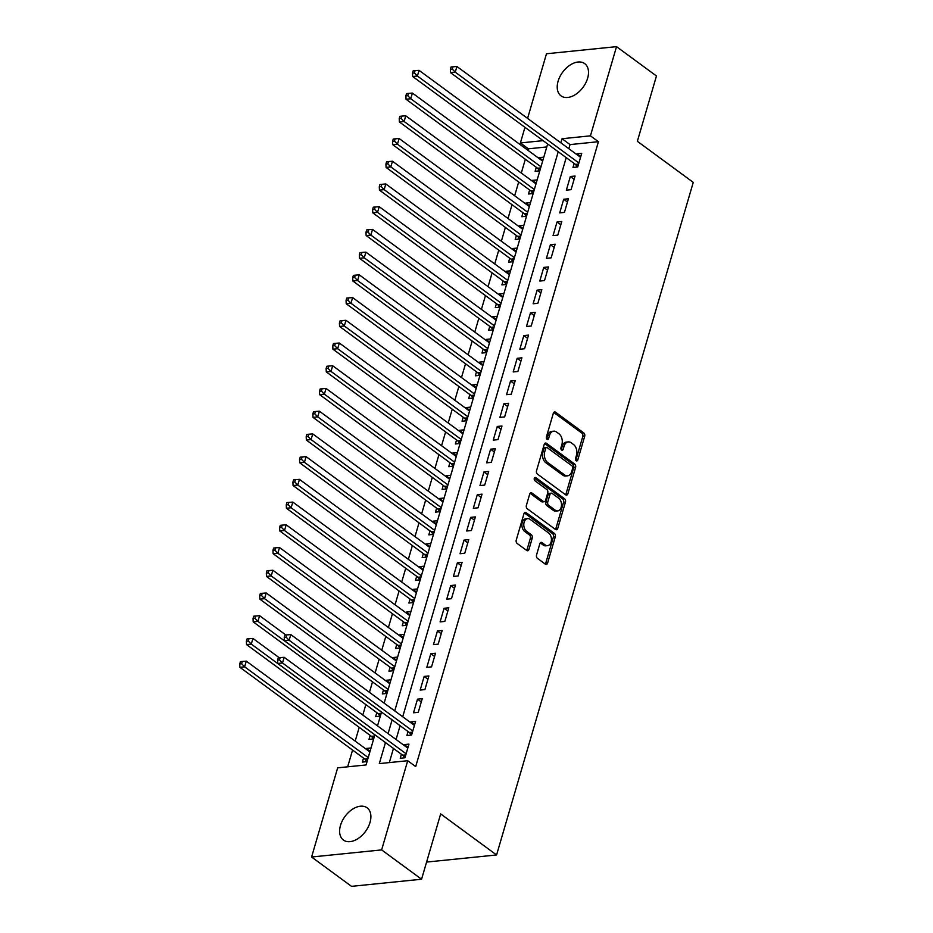 <?xml version="1.0" encoding="UTF-8"?>
<svg xmlns="http://www.w3.org/2000/svg" width="933" height="933" viewBox="0 0 933 933"><rect width="100%" height="100%" fill="white"/><g stroke="black" fill="none" stroke-linecap="round" stroke-linejoin="round"><path stroke-width="1.4" d="M576.197 460.762A1.761 1.178 84.2 0 0 576.839 460.949A1.761 1.178 84.2 0 0 577.76 460.004L584.688 436.306A2.519 1.691 84.2 0 0 583.766 432.924L555.543 412.199A2.519 1.691 84.2 0 0 554.645 411.919A2.519 1.691 84.2 0 0 553.327 413.272L546.4 436.971A1.761 1.178 84.2 0 0 547.041 439.338A1.761 1.178 84.2 0 0 547.671 439.536A1.761 1.178 84.2 0 0 548.592 438.58L549.49 435.524A8.059 5.4 84.2 0 1 553.689 431.186A8.059 5.4 84.2 0 1 556.593 432.061L558.949 433.798A8.059 5.4 84.2 0 1 561.876 444.621L560.978 447.677A1.761 1.178 84.2 0 0 561.619 450.044A1.761 1.178 84.2 0 0 562.249 450.242A1.761 1.178 84.2 0 0 563.17 449.298L564.068 446.231A8.059 5.4 84.2 0 1 568.279 441.904A8.059 5.4 84.2 0 1 571.171 442.778L573.527 444.505A8.059 5.4 84.2 0 1 576.454 455.327L575.556 458.395A1.761 1.178 84.2 0 0 576.197 460.762M575.813 460.331A1.761 1.178 84.2 0 0 575.859 460.191L582.787 436.492A2.519 1.691 84.2 0 0 581.877 433.11L553.736 412.456M546.656 438.918A1.761 1.178 84.2 0 0 546.703 438.778L547.601 435.711L549.49 435.524M561.234 449.624A1.761 1.178 84.2 0 0 561.281 449.484L562.179 446.417L564.068 446.231M340.487 825.425A20.001 12.7 126.3 0 1 367.089 807.803A20.001 12.7 126.3 0 1 370.016 822.428A20.001 12.7 126.3 0 1 343.414 840.05A20.001 12.7 126.3 0 1 340.487 825.425M558.097 81.241A20.001 12.7 126.3 0 1 584.699 63.619A20.001 12.7 126.3 0 1 587.627 78.244A20.001 12.7 126.3 0 1 561.025 95.866A20.001 12.7 126.3 0 1 558.097 81.241M536.557 554.983A2.519 1.691 84.2 0 0 537.466 558.366L545.385 564.185A2.519 1.691 84.2 0 0 546.295 564.453A2.519 1.691 84.2 0 0 547.601 563.1L555.298 536.79A2.519 1.691 84.2 0 0 554.389 533.408L526.165 512.672A2.519 1.691 84.2 0 0 525.256 512.404A2.519 1.691 84.2 0 0 523.949 513.756L516.252 540.079A2.519 1.691 84.2 0 0 517.162 543.461L526.725 550.482A2.519 1.691 84.2 0 0 527.635 550.75A2.519 1.691 84.2 0 0 528.953 549.397L532.242 538.143A2.519 1.691 84.2 0 0 531.332 534.761L526.585 531.274A6.729 4.513 84.2 0 1 523.821 523.949A6.729 4.513 84.2 0 1 527.646 518.608A6.729 4.513 84.2 0 1 530.072 519.343L548.651 532.988A6.729 4.513 84.2 0 1 551.415 540.312A6.729 4.513 84.2 0 1 547.589 545.653A6.729 4.513 84.2 0 1 545.164 544.919L542.061 542.644A2.519 1.691 84.2 0 0 541.163 542.365A2.519 1.691 84.2 0 0 539.845 543.717L536.557 554.983M527.577 118.398L546.481 53.764L616.526 46.65L656.459 75.981L637.356 141.303L693.254 182.367L496.578 854.966L440.668 813.914L421.564 879.236L381.632 849.905L311.587 857.019L337.664 767.836L366.063 764.955L374.879 734.796M616.526 46.65L590.437 135.833L562.051 138.725L560.85 142.831M385.469 742.563L379.311 763.602L407.709 760.722L415.698 766.588L598.426 141.699L590.437 135.833M407.709 760.722L381.632 849.905M565.666 494.817A2.519 1.691 84.2 0 0 566.576 495.096A2.519 1.691 84.2 0 0 567.894 493.744L575.591 467.421A2.519 1.691 84.2 0 0 574.67 464.039L546.446 443.315A2.519 1.691 84.2 0 0 545.548 443.035A2.519 1.691 84.2 0 0 544.231 444.388L536.533 470.71A2.519 1.691 84.2 0 0 537.443 474.092L565.666 494.817M565.445 502.106L557.747 528.416A2.519 1.691 84.2 0 1 556.43 529.769A2.519 1.691 84.2 0 1 555.532 529.501L527.308 508.777A2.519 1.691 84.2 0 1 526.387 505.394L529.687 494.128A2.519 1.691 84.2 0 1 530.994 492.776A2.519 1.691 84.2 0 1 531.903 493.044L543.356 501.453A2.519 1.691 84.2 0 0 544.254 501.732A2.519 1.691 84.2 0 0 545.572 500.38L547.753 492.904A2.519 1.691 84.2 0 0 546.843 489.522L534.924 480.775A1.761 1.178 84.2 0 1 534.201 478.851A1.761 1.178 84.2 0 1 535.204 477.451A1.761 1.178 84.2 0 1 535.834 477.649L564.523 498.723A2.519 1.691 84.2 0 1 565.445 502.106L563.555 502.292L555.858 528.614L557.747 528.416M366.144 749.164L366.354 748.453L370.086 751.193M363.532 758.109L362.366 762.086L367.042 761.608M370.179 735.379L369.013 739.356L373.69 738.889M376.827 712.66L375.661 716.637L380.337 716.159M386.087 680.997L386.297 680.274L390.029 683.014M383.463 689.93L382.308 693.907L386.973 693.441M392.723 658.278L392.933 657.555L396.665 660.296M390.111 667.212L388.944 671.189L393.621 670.71M399.371 635.548L399.581 634.837L403.313 637.577M396.758 644.493L395.592 648.47L400.269 647.992M406.018 612.829L406.228 612.106L409.96 614.847M403.406 621.763L402.24 625.74L406.916 625.273M412.654 590.111L412.876 589.388L416.608 592.128M410.042 599.044L408.887 603.021L413.552 602.543M419.302 567.381L419.512 566.658L423.244 569.398M416.689 576.326L415.523 580.291L420.2 579.825M425.949 544.662L426.159 543.939L429.891 546.68M423.337 553.596L422.171 557.572L426.848 557.094M432.597 521.932L432.807 521.22L436.539 523.961M429.985 530.877L428.818 534.854L433.495 534.376M439.233 499.213L439.455 498.49L443.187 501.231M436.621 508.147L435.466 512.124L440.131 511.657M445.881 476.495L446.091 475.772L449.823 478.512M443.268 485.428L442.102 489.405L446.779 488.927M452.528 453.765L452.738 453.053L456.47 455.794M449.916 462.71L448.75 466.687L453.426 466.208M459.176 431.046L459.386 430.323L463.118 433.064M456.564 439.979L455.397 443.956L460.074 443.478M465.812 408.316L466.034 407.604L469.766 410.345M463.2 417.261L462.045 421.238L466.71 420.76M472.46 385.597L472.669 384.874L476.401 387.615M469.847 394.531L468.681 398.508L473.358 398.041M479.107 362.879L479.317 362.156L483.049 364.896M476.495 371.812L475.329 375.789L480.005 375.311M485.755 340.148L485.965 339.437L489.697 342.178M483.142 349.094L481.976 353.071L486.653 352.592M492.391 317.43L492.612 316.707L496.344 319.448M489.778 326.363L488.624 330.34L493.289 329.874M499.038 294.711L499.248 293.988L502.98 296.729M496.426 303.645L495.26 307.622L499.936 307.144M505.686 271.981L505.896 271.258L509.628 273.999M503.074 280.915L501.907 284.892L506.584 284.425M512.334 249.263L512.544 248.54L516.276 251.28M509.721 258.196L508.555 262.173L513.232 261.695M518.97 226.532L519.191 225.821L522.923 228.562M516.357 235.478L515.203 239.454L519.868 238.976M525.617 203.814L525.827 203.091L529.559 205.831M523.005 212.747L521.839 216.724L526.515 216.258M532.265 181.095L532.475 180.372L536.207 183.113M529.652 190.029L528.486 194.006L533.163 193.528M574.157 163.462L572.99 167.439L577.725 166.96L581.714 153.327L576.979 153.805L576.769 154.528M571.078 189.679L575.066 176.045L570.331 176.524L566.354 190.157L571.078 189.679M564.442 212.397L568.419 198.764L563.695 199.254L559.707 212.887L564.442 212.397M557.794 235.128L561.783 221.494L557.048 221.972L553.059 235.606L557.794 235.128M551.146 257.846L555.135 244.213L550.4 244.691L546.411 258.324L551.146 257.846M544.499 280.576L548.487 266.943L543.752 267.421L539.775 281.055L544.499 280.576M537.863 303.295L541.84 289.662L537.116 290.14L533.128 303.773L537.863 303.295M531.215 326.014L535.204 312.38L530.469 312.87L526.48 326.503L531.215 326.014M524.568 348.744L528.556 335.11L523.821 335.588L519.833 349.222L524.568 348.744M517.92 371.462L521.909 357.829L517.174 358.307L513.197 371.94L517.92 371.462M511.284 394.192L515.261 380.547L510.538 381.037L506.549 394.671L511.284 394.192M504.636 416.911L508.625 403.278L503.89 403.756L499.901 417.389L504.636 416.911M497.989 439.63L501.977 425.996L497.242 426.474L493.254 440.119L497.989 439.63M491.341 462.36L495.33 448.726L490.595 449.205L486.618 462.838L491.341 462.36M484.705 485.078L488.682 471.445L483.959 471.923L479.97 485.557L484.705 485.078M478.058 507.797L482.046 494.163L477.311 494.653L473.323 508.287L478.058 507.797M471.41 530.527L475.398 516.894L470.664 517.372L466.675 531.005L471.41 530.527M464.762 553.246L468.751 539.612L464.016 540.09L460.039 553.724L464.762 553.246M458.126 575.976L462.103 562.342L457.38 562.821L453.391 576.454L458.126 575.976M451.479 598.694L455.467 585.061L450.732 585.539L446.744 599.173L451.479 598.694M444.831 621.413L448.82 607.78L444.085 608.269L440.096 621.903L444.831 621.413M438.183 644.143L442.172 630.51L437.437 630.988L433.46 644.621L438.183 644.143M431.547 666.862L435.524 653.228L430.801 653.706L426.813 667.34L431.547 666.862M424.9 689.592L428.888 675.959L424.153 676.437L420.165 690.07L424.9 689.592M418.252 712.311L422.241 698.677L417.506 699.155L413.517 712.789L418.252 712.311M408.036 731.542L406.881 735.519L411.605 735.029L415.593 721.396L410.858 721.874L410.648 722.597M598.426 141.699L570.028 144.592L568.827 148.697M566.214 157.63L402.718 716.766M400.105 725.711L396.07 739.496M393.458 748.429L389.318 762.588M401.4 754.261L400.234 758.237L404.969 757.759L408.946 744.126L404.222 744.604L404.012 745.327M546.785 146.947L528.381 148.814L527.95 150.318M525.337 159.251L521.302 173.037M518.69 181.982L514.654 195.767M512.042 204.7L508.007 218.485M505.394 227.419L501.371 241.204M498.758 250.149L494.723 263.934M492.111 272.868L488.076 286.653M485.463 295.598L481.428 309.383M478.816 318.316L474.792 332.101M472.18 341.035L468.144 354.82M465.532 363.765L461.497 377.55M458.884 386.484L454.849 400.269M452.237 409.202L448.213 422.987M445.601 431.932L441.566 445.717M438.953 454.651L434.918 468.436M432.306 477.381L428.27 491.166M425.658 500.1L421.634 513.885M419.022 522.818L414.987 536.603M412.374 545.548L408.339 559.334M405.727 568.267L401.703 582.052M399.079 590.997L395.056 604.782M392.443 613.716L388.408 627.501M385.796 636.434L381.76 650.219M379.148 659.165L375.124 672.95M372.5 681.883L369.445 692.333M365.864 704.602L362.809 715.063M359.217 727.332L355.181 741.117M352.569 750.05L347.671 766.821M543.787 157.176L539.122 157.642L538.912 158.365M536.3 167.31L535.134 171.287L539.81 170.809M532.475 180.372L537.151 179.894M525.827 203.091L530.504 202.624M519.191 225.821L523.856 225.343M512.544 248.54L517.209 248.061M505.896 271.258L510.573 270.792M499.248 293.988L503.925 293.51M492.612 316.707L497.277 316.24M485.965 339.437L490.63 338.959M479.317 362.156L483.994 361.677M472.669 384.874L477.346 384.408M466.034 407.604L470.699 407.126M459.386 430.323L464.051 429.845M452.738 453.053L457.415 452.575M446.091 475.772L450.767 475.294M439.455 498.49L444.12 498.024M432.807 521.22L437.472 520.742M426.159 543.939L430.836 543.461M419.512 566.658L424.188 566.191M412.876 589.388L417.541 588.91M406.228 612.106L410.893 611.64M399.581 634.837L404.257 634.358M392.933 657.555L397.61 657.077M386.297 680.274L390.962 679.807M383.44 702.619L384.314 702.526M376.804 725.338L377.678 725.244M366.354 748.453L371.031 747.974M426.579 862.069L496.578 854.966M421.564 879.236L351.519 886.35L311.587 857.019M528.381 148.814L520.404 142.947L524.964 127.331M543.088 140.65L520.404 142.947M377.503 725.851L381.527 712.066M384.139 703.132L547.648 143.997M558.226 151.764L394.729 710.899M392.117 719.844L388.081 733.63M570.028 144.592L562.051 138.725M539.122 157.642L542.854 160.394M576.979 153.805L580.758 156.581M570.331 176.524L574.11 179.299M563.695 199.254L567.474 202.029M557.048 221.972L560.826 224.748M550.4 244.691L554.179 247.467M543.752 267.421L547.543 270.197M537.116 290.14L540.895 292.915M530.469 312.87L534.247 315.646M523.821 335.588L527.6 338.364M517.174 358.307L520.964 361.083M510.538 381.037L514.316 383.813M503.89 403.756L507.669 406.531M497.242 426.474L501.021 429.262M490.595 449.205L494.385 451.98M483.959 471.923L487.737 474.699M477.311 494.653L481.09 497.429M470.664 517.372L474.442 520.148M464.016 540.09L467.806 542.866M457.38 562.821L461.159 565.596M450.732 585.539L454.511 588.315M444.085 608.269L447.863 611.045M437.437 630.988L441.227 633.764M430.801 653.706L434.58 656.482M424.153 676.437L427.932 679.212M417.506 699.155L421.284 701.931M410.858 721.874L414.649 724.661M404.222 744.604L408.001 747.38M568.279 441.904L566.378 442.09A8.059 5.4 84.2 0 0 562.179 446.417M553.689 431.186L551.8 431.384A8.059 5.4 84.2 0 0 547.601 435.711M565.585 494.758A2.519 1.691 84.2 0 0 565.993 493.93L573.69 467.608A2.519 1.691 84.2 0 0 572.78 464.226L544.639 443.572M572.675 468.261A1.761 1.178 84.2 0 0 572.034 465.894L547.263 447.7A1.761 1.178 84.2 0 0 546.621 447.513A1.761 1.178 84.2 0 0 545.712 448.458L544.755 451.689A8.059 5.4 84.2 0 0 547.694 462.511L564.628 474.944A8.059 5.4 84.2 0 0 567.521 475.818A8.059 5.4 84.2 0 0 571.731 471.492L572.675 468.261M546.621 447.513L544.732 447.7A1.761 1.178 84.2 0 0 543.811 448.645L545.712 448.458M567.521 475.818L565.631 476.017A8.059 5.4 84.2 0 1 562.727 475.142L545.793 462.698A8.059 5.4 84.2 0 1 542.866 451.887L543.811 448.645M555.438 529.443A2.519 1.691 84.2 0 0 555.858 528.614M530.096 493.3L541.455 501.651A2.519 1.691 84.2 0 0 542.365 501.919L544.254 501.732M534.376 478.151L562.634 498.91L564.523 498.723M555.228 510.176A6.729 4.513 84.2 0 0 557.654 510.911A6.729 4.513 84.2 0 0 561.479 505.569A6.729 4.513 84.2 0 0 558.715 498.245L552.173 493.44A2.519 1.691 84.2 0 0 551.263 493.16A2.519 1.691 84.2 0 0 549.945 494.513L547.764 501.989A2.519 1.691 84.2 0 0 548.686 505.371L555.228 510.176L553.339 510.374A6.729 4.513 84.2 0 0 555.753 511.097L557.654 510.911M551.263 493.16L549.374 493.359A2.519 1.691 84.2 0 0 548.056 494.712L549.945 494.513M553.339 510.374L546.785 505.558A2.519 1.691 84.2 0 1 545.875 502.176L548.056 494.712M563.555 502.292A2.519 1.691 84.2 0 0 562.634 498.91M547.589 545.653L545.7 545.84A6.729 4.513 84.2 0 1 543.274 545.105L540.265 542.901M527.646 518.608L525.757 518.795A6.729 4.513 84.2 0 0 521.932 524.136A6.729 4.513 84.2 0 0 524.696 531.46L526.585 531.274M526.644 550.412A2.519 1.691 84.2 0 0 527.052 549.595L530.352 538.329A2.519 1.691 84.2 0 0 529.431 534.947L524.696 531.46M545.304 564.115A2.519 1.691 84.2 0 0 545.712 563.299L553.409 536.976A2.519 1.691 84.2 0 0 552.499 533.594L524.358 512.928M542.644 161.106L419.057 70.348L417.401 76.028L412.666 76.506L537.571 168.243A2.566 1.714 -95.8 0 1 538.119 168.85L539.402 170.844M414.404 72.937L415.068 70.675L413.167 70.861L412.503 73.136L414.404 72.937L417.401 76.028L540.977 166.785M415.068 70.675L419.057 70.348M412.666 76.506L412.503 73.136M578.892 162.983L455.257 72.179L456.913 66.5L580.548 157.304M577.259 167.007L575.988 165.001A2.566 1.714 84.2 0 0 575.439 164.395L450.522 72.657L455.257 72.179L452.26 69.1L452.925 66.826L451.036 67.013L450.371 69.287L452.26 69.1M450.371 69.287L450.522 72.657M456.913 66.5L452.925 66.826M535.997 183.836L412.409 93.067L410.753 98.746L406.018 99.236L530.924 190.962A2.566 1.714 -95.8 0 1 531.472 191.568L532.755 193.574M407.756 95.667L408.421 93.393L406.531 93.58L405.867 95.854L407.756 95.667L410.753 98.746L534.341 189.516M408.421 93.393L412.409 93.067M406.018 99.236L405.867 95.854M529.349 206.555L405.773 115.797L404.106 121.477L399.371 121.955L524.288 213.692A2.566 1.714 -95.8 0 1 524.836 214.287L526.107 216.293M401.108 118.386L401.773 116.112L399.884 116.31L399.219 118.584L401.108 118.386L404.106 121.477L527.693 212.234M401.773 116.112L405.773 115.797M399.371 121.955L399.219 118.584M522.702 229.273L399.126 138.516L397.458 144.195L392.735 144.673L517.64 236.411A2.566 1.714 -95.8 0 1 518.188 237.017L519.459 239.023M394.461 141.116L395.125 138.842L393.236 139.029L392.571 141.303L394.461 141.116L397.458 144.195L521.046 234.953M395.125 138.842L399.126 138.516M392.735 144.673L392.571 141.303M516.066 252.003L392.478 161.234L390.822 166.914L386.087 167.404L510.992 259.141A2.566 1.714 -95.8 0 1 511.541 259.736L512.823 261.741M387.825 163.835L388.49 161.561L386.589 161.759L385.924 164.021L387.825 163.835L390.822 166.914L514.398 257.683M388.49 161.561L392.478 161.234M386.087 167.404L385.924 164.021M509.418 274.722L385.83 183.964L384.174 189.644L379.439 190.122L504.345 281.859A2.566 1.714 -95.8 0 1 504.893 282.466L506.176 284.46M381.177 186.553L381.842 184.291L379.953 184.477L379.288 186.752L381.177 186.553L384.174 189.644L507.762 280.401M381.842 184.291L385.83 183.964M379.439 190.122L379.288 186.752M502.77 297.452L379.195 206.683L377.527 212.362L372.792 212.841L497.709 304.578A2.566 1.714 -95.8 0 1 498.257 305.184L499.528 307.19M374.53 209.284L375.194 207.009L373.305 207.196L372.64 209.47L374.53 209.284L377.527 212.362L501.114 303.132M375.194 207.009L379.195 206.683M372.792 212.841L372.64 209.47M496.123 320.171L372.547 229.413L370.879 235.093L366.156 235.571L491.061 327.308A2.566 1.714 -95.8 0 1 491.609 327.903L492.881 329.909M367.882 232.002L368.547 229.728L366.657 229.926L365.993 232.2L367.882 232.002L370.879 235.093L494.467 325.85M368.547 229.728L372.547 229.413M366.156 235.571L365.993 232.2M489.487 342.889L365.899 252.132L364.243 257.811L359.508 258.289L484.414 350.027A2.566 1.714 -95.8 0 1 484.962 350.633L486.245 352.627M361.246 254.732L361.911 252.458L360.01 252.645L359.345 254.919L361.246 254.732L364.243 257.811L487.819 348.569M361.911 252.458L365.899 252.132M359.508 258.289L359.345 254.919M482.839 365.619L359.252 274.85L357.596 280.53L352.861 281.02L477.766 372.757A2.566 1.714 -95.8 0 1 478.314 373.352L479.597 375.358M354.598 277.451L355.263 275.177L353.374 275.375L352.709 277.637L354.598 277.451L357.596 280.53L481.183 371.299M355.263 275.177L359.252 274.85M352.861 281.02L352.709 277.637M476.192 388.338L352.616 297.58L350.948 303.26L346.213 303.738L471.13 395.475A2.566 1.714 -95.8 0 1 471.678 396.082L472.949 398.076M347.951 300.169L348.615 297.895L346.726 298.094L346.061 300.368L347.951 300.169L350.948 303.26L474.535 394.018M348.615 297.895L352.616 297.58M346.213 303.738L346.061 300.368M469.544 411.056L345.968 320.299L344.3 325.979L339.577 326.457L464.482 418.194A2.566 1.714 -95.8 0 1 465.031 418.8L466.302 420.806M341.303 322.9L341.968 320.625L340.079 320.812L339.414 323.086L341.303 322.9L344.3 325.979L467.888 416.748M341.968 320.625L345.968 320.299M339.577 326.457L339.414 323.086M462.908 433.787L339.32 343.017L337.664 348.709L332.929 349.187L457.835 440.924A2.566 1.714 -95.8 0 1 458.383 441.519L459.666 443.525M334.667 345.618L335.332 343.344L333.431 343.542L332.766 345.816L334.667 345.618L337.664 348.709L461.24 439.466M335.332 343.344L339.32 343.017M332.929 349.187L332.766 345.816M456.26 456.505L332.673 365.748L331.017 371.427L326.282 371.905L451.187 463.643A2.566 1.714 -95.8 0 1 451.735 464.249L453.018 466.243M328.019 368.337L328.684 366.074L326.795 366.261L326.13 368.535L328.019 368.337L331.017 371.427L454.604 462.185M328.684 366.074L332.673 365.748M326.282 371.905L326.13 368.535M449.613 479.235L326.037 388.466L324.369 394.146L319.634 394.636L444.551 486.361A2.566 1.714 -95.8 0 1 445.099 486.968L446.371 488.974M321.372 391.067L322.037 388.793L320.147 388.979L319.483 391.254L321.372 391.067L324.369 394.146L447.957 484.915M322.037 388.793L326.037 388.466M319.634 394.636L319.483 391.254M442.965 501.954L319.389 411.196L317.721 416.876L312.998 417.354L437.904 509.091A2.566 1.714 -95.8 0 1 438.452 509.686L439.723 511.692M314.724 413.786L315.389 411.511L313.5 411.71L312.835 413.984L314.724 413.786L317.721 416.876L441.309 507.634M315.389 411.511L319.389 411.196M312.998 417.354L312.835 413.984M436.329 524.673L312.742 433.915L311.086 439.595L306.351 440.073L431.256 531.81A2.566 1.714 -95.8 0 1 431.804 532.416L433.087 534.422M308.088 436.516L308.753 434.242L306.852 434.428L306.187 436.702L308.088 436.516L311.086 439.595L434.661 530.364M308.753 434.242L312.742 433.915M306.351 440.073L306.187 436.702M429.681 547.403L306.094 456.634L304.438 462.325L299.703 462.803L424.608 554.54A2.566 1.714 -95.8 0 1 425.156 555.135L426.439 557.141M301.441 459.234L302.105 456.96L300.216 457.158L299.551 459.421L301.441 459.234L304.438 462.325L428.025 553.082M302.105 456.96L306.094 456.634M299.703 462.803L299.551 459.421M423.034 570.121L299.458 479.364L297.79 485.043L293.055 485.522L417.972 577.259A2.566 1.714 -95.8 0 1 418.52 577.865L419.792 579.86M294.793 481.953L295.458 479.69L293.568 479.877L292.904 482.151L294.793 481.953L297.79 485.043L421.378 575.801M295.458 479.69L299.458 479.364M293.055 485.522L292.904 482.151M416.398 592.852L292.81 502.082L291.143 507.762L286.419 508.252L411.325 599.977A2.566 1.714 -95.8 0 1 411.873 600.584L413.144 602.59M288.145 504.683L288.81 502.409L286.921 502.595L286.256 504.87L288.145 504.683L291.143 507.762L414.73 598.531M288.81 502.409L292.81 502.082M286.419 508.252L286.256 504.87M409.75 615.57L286.163 524.812L284.507 530.492L279.772 530.97L404.677 622.708A2.566 1.714 -95.8 0 1 405.225 623.302L406.508 625.308M281.509 527.402L282.174 525.127L280.273 525.326L279.608 527.6L281.509 527.402L284.507 530.492L408.083 621.25M282.174 525.127L286.163 524.812M279.772 530.97L279.608 527.6M403.103 638.289L279.515 547.531L277.859 553.211L273.124 553.689L398.029 645.426A2.566 1.714 -95.8 0 1 398.578 646.033L399.86 648.038M274.862 550.132L275.527 547.858L273.637 548.044L272.972 550.318L274.862 550.132L277.859 553.211L401.447 643.968M275.527 547.858L279.515 547.531M273.124 553.689L272.972 550.318M396.455 661.019L272.879 570.25L271.211 575.929L266.476 576.419L391.394 668.156A2.566 1.714 -95.8 0 1 391.942 668.751L393.213 670.757M268.214 572.85L268.879 570.576L266.99 570.774L266.325 573.037L268.214 572.85L271.211 575.929L394.799 666.698M268.879 570.576L272.879 570.25M266.476 576.419L266.325 573.037M389.819 683.737L266.232 592.98L264.564 598.659L259.841 599.138L384.746 690.875A2.566 1.714 -95.8 0 1 385.294 691.481L386.565 693.476M261.567 595.569L262.231 593.295L260.342 593.493L259.677 595.767L261.567 595.569L264.564 598.659L388.151 689.417M262.231 593.295L266.232 592.98M259.841 599.138L259.677 595.767M285.86 635L259.584 615.698L257.928 621.378L253.193 621.856L378.098 713.593A2.566 1.714 -95.8 0 1 378.646 714.2L379.929 716.206M254.931 618.299L255.595 616.025L253.694 616.212L253.03 618.486L254.931 618.299L257.928 621.378L381.504 712.147M255.595 616.025L259.584 615.698M253.193 621.856L253.03 618.486M279.212 657.718L252.936 638.429L251.28 644.108L246.545 644.586L371.451 736.324A2.566 1.714 -95.8 0 1 371.999 736.918L373.282 738.924M248.283 641.018L248.948 638.743L247.058 638.942L246.394 641.216L248.283 641.018L251.28 644.108L374.868 734.866M248.948 638.743L252.936 638.429M246.545 644.586L246.394 641.216M412.771 731.052L289.137 640.26L290.804 634.58L414.427 725.373M411.138 735.076L409.867 733.081A2.566 1.714 84.2 0 0 409.319 732.475L284.413 640.738L289.137 640.26L286.139 637.169L286.804 634.906L284.915 635.093L284.25 637.367L286.139 637.169M284.25 637.367L284.413 640.738M290.804 634.58L286.804 634.906M369.876 751.905L246.3 661.147L244.633 666.827L239.898 667.305L364.815 759.042A2.566 1.714 -95.8 0 1 365.363 759.649L366.634 761.643M241.635 663.736L242.3 661.474L240.411 661.66L239.746 663.934L241.635 663.736L244.633 666.827L368.22 757.584M242.3 661.474L246.3 661.147M239.898 667.305L239.746 663.934M406.123 753.782L282.501 662.978L284.157 657.298L407.791 748.103M404.502 757.806L403.219 755.8A2.566 1.714 84.2 0 0 402.671 755.194L277.766 663.468L282.501 662.978L279.503 659.899L280.157 657.625L278.267 657.812L277.602 660.086L279.503 659.899M277.602 660.086L277.766 663.468M284.157 657.298L280.157 657.625M575.859 460.191L577.76 460.004M546.703 438.778L548.592 438.58M561.281 449.484L563.17 449.298M553.805 412.374L555.543 412.199M581.877 433.11L583.766 432.924M582.787 436.492L584.688 436.306M544.709 443.49L546.446 443.315M572.78 464.226L574.67 464.039M573.69 467.608L575.591 467.421M565.993 493.93L567.894 493.744M542.866 451.887L544.755 451.689M545.793 462.698L547.694 462.511M562.727 475.142L564.628 474.944M530.166 493.23L531.903 493.044M541.455 501.651L543.356 501.453M534.621 477.778L535.834 477.649M545.875 502.176L547.764 501.989M546.785 505.558L548.686 505.371M540.324 542.819L542.061 542.644M543.274 545.105L545.164 544.919M529.431 534.947L531.332 534.761M530.352 538.329L532.242 538.143M527.052 549.595L528.953 549.397M524.428 512.858L526.165 512.672M552.499 533.594L554.389 533.408M553.409 536.976L555.298 536.79M545.712 563.299L547.601 563.1M537.571 168.243L540.65 167.928M538.119 168.85L540.452 168.605M578.367 164.756L575.988 165.001M578.565 164.08L575.439 164.395M530.924 190.962L534.003 190.659M531.472 191.568L533.804 191.335M524.288 213.692L527.355 213.377M524.836 214.287L527.157 214.054M517.64 236.411L520.707 236.096M518.188 237.017L520.509 236.784M510.992 259.141L514.071 258.826M511.541 259.736L513.873 259.502M504.345 281.859L507.424 281.544M504.893 282.466L507.225 282.221M497.709 304.578L500.776 304.275M498.257 305.184L500.578 304.951M491.061 327.308L494.128 326.993M491.609 327.903L493.93 327.67M484.414 350.027L487.493 349.712M484.962 350.633L487.294 350.4M477.766 372.757L480.845 372.442M478.314 373.352L480.647 373.118M471.13 395.475L474.197 395.16M471.678 396.082L473.999 395.837M464.482 418.194L467.55 417.891M465.031 418.8L467.351 418.567M457.835 440.924L460.914 440.609M458.383 441.519L460.715 441.286M451.187 463.643L454.266 463.328M451.735 464.249L454.068 464.004M444.551 486.361L447.618 486.058M445.099 486.968L447.42 486.734M437.904 509.091L440.971 508.777M438.452 509.686L440.773 509.453M431.256 531.81L434.335 531.495M431.804 532.416L434.137 532.183M424.608 554.54L427.687 554.225M425.156 555.135L427.489 554.902M417.972 577.259L421.04 576.944M418.52 577.865L420.841 577.62M411.325 599.977L414.392 599.674M411.873 600.584L414.194 600.351M404.677 622.708L407.756 622.393M405.225 623.302L407.558 623.069M398.029 645.426L401.108 645.111M398.578 646.033L400.91 645.799M391.394 668.156L394.461 667.841M391.942 668.751L394.262 668.518M384.746 690.875L387.813 690.56M385.294 691.481L387.615 691.236M378.098 713.593L381.177 713.29M378.646 714.2L380.979 713.967M371.451 736.324L374.53 736.009M371.999 736.918L374.331 736.685M412.246 732.837L409.867 733.081M412.444 732.16L409.319 732.475M364.815 759.042L367.882 758.727M365.363 759.649L367.684 759.404M405.61 755.555L403.219 755.8M405.808 754.879L402.671 755.194"/></g></svg>
